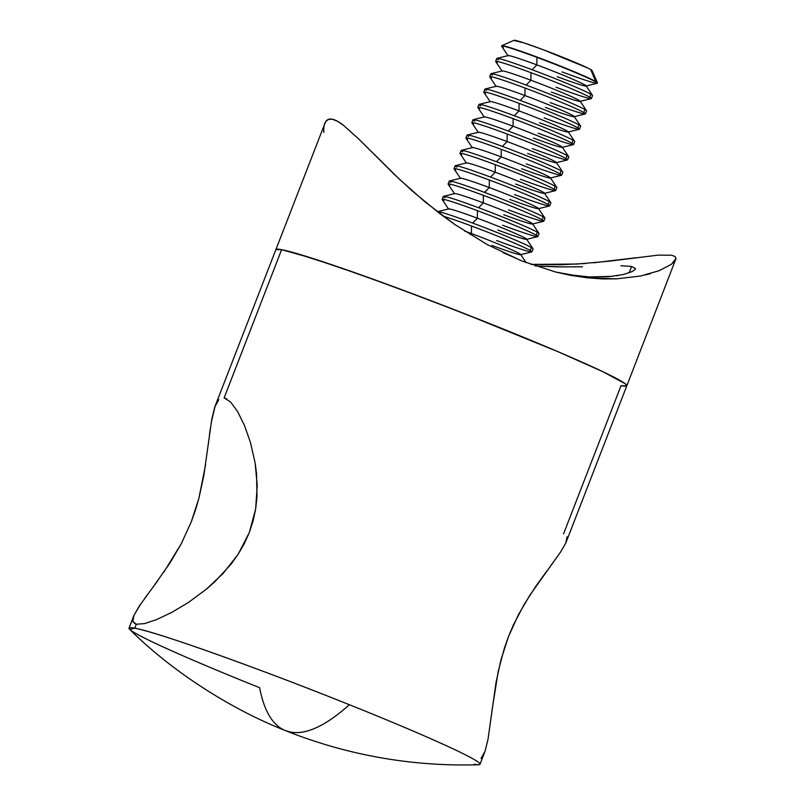 <?xml version="1.0" encoding="UTF-8"?>
<svg xmlns="http://www.w3.org/2000/svg" width="805" height="805" viewBox="0 0 805 805"><rect width="100%" height="100%" fill="white"/><g stroke="black" fill="none" stroke-linecap="round" stroke-linejoin="round"><path stroke-width="1.21" d="M163.848 572.144L181.286 543.717L191.308 521.761L195.424 510.159L198.875 498.396L203.876 475.363L211.806 419.073L214.784 406.998L218.819 399.703M208.314 444.149L208.887 439.45M152.618 587.7L169.744 563.339L181.286 543.717L191.308 521.761L198.875 498.396L205.637 464.415M135.16 623.915L132.835 621.41L133.982 615.302L139.195 606.235L150.032 591.172M480.001 764.287L485.053 751.226L488.041 739.171L495.981 682.811L500.962 659.848L508.468 636.624L518.531 614.527L530.103 594.835L560.622 551.989L565.855 542.902L626.833 385.756A188.249 8.543 21.2 0 1 621.027 385.696L626.521 386.048L625.274 383.774L603.046 371.789L557.714 351.564L496.182 326.186L427.827 299.52L363.045 275.612L311.696 258.103L281.609 249.671A188.249 8.543 21.2 0 1 475.473 317.955A188.249 8.543 21.2 0 1 626.833 385.756A188.249 8.543 -158.8 0 0 475.473 317.955A188.249 8.543 -158.8 0 0 281.609 249.671L224.122 397.901L226.94 399.039L224.122 397.901L230.451 401.876L237.425 411.234L244.338 425.131L250.506 442.649L255.135 463.016L257.228 485.274L255.658 508.941L249.309 532.528L238.109 554.333L223.156 573.402L206.14 589.361L188.591 602.321L171.747 612.394L156.633 619.578L144.498 623.603L136.327 624.237L134.787 628.202L129.655 629.369C173.639 673.071 232.816 709.96 285.433 730.598L290.575 732.097C306.202 734.925 325.794 725.798 349.36 704.717C259.301 668.492 156.422 631.814 134.787 628.202A188.249 8.543 21.2 0 1 349.36 704.717A188.249 8.543 21.2 0 1 480.001 764.287A188.249 8.543 21.2 0 1 474.205 764.227M563.581 533.806L621.027 385.696L626.521 386.048L625.274 383.774L603.046 371.789L557.714 351.564L462.211 312.763L394.339 286.972L335.142 265.861L293.624 252.639L281.609 249.671L275.803 249.641L281.609 249.671A188.249 8.543 -158.8 0 0 275.813 249.61A188.249 8.543 21.2 0 1 281.609 249.671L224.122 397.901L225.501 398.314M211.162 422.836L215.207 405.851L325.492 121.907C324.083 124.181 323.529 127.693 323.821 132.433M209.451 434.952L210.226 429.166M144.528 598.638L158.072 580.274M285.433 730.598C297.91 735.71 312.803 740.842 330.11 745.994C378.491 760 428.019 766.259 478.683 764.75A188.249 8.543 -158.8 0 0 349.36 704.717A479.176 114.179 111.8 0 1 290.575 732.097A479.176 114.179 111.8 0 1 285.433 730.598A479.176 114.179 111.8 0 1 259.633 687.712A188.249 8.543 21.2 0 1 128.991 628.142A188.249 8.543 21.2 0 1 134.787 628.202L136.327 624.237L132.835 621.41L133.982 615.302L140.905 603.71M128.991 628.142L133.982 615.302M145.625 623.332L144.498 623.603M237.425 411.234L244.338 425.131L250.506 442.649L255.135 463.016L256.564 473.944L256.986 497.027L255.658 508.941L253.132 520.795L249.309 532.528L244.267 543.727L238.109 554.333L230.975 564.285L214.794 581.774L206.14 589.361L188.591 602.321L171.747 612.394L156.633 619.578M549.815 567.002L560.622 551.989L565.855 542.902L567.022 536.774M491.976 710.574L498.184 671.501L504.393 648.126L508.468 636.624L513.218 625.344L524.206 604.364L535.989 586.05L547.209 570.504M481.018 758.481L485.053 751.226L488.041 739.171L491.543 714.075M585.527 263.487L560.018 264.765L530.867 264.392L577.185 264.05L609.033 261.202L658.067 255.145L671.632 255.215L675.013 256.513L676.009 258.576L671.36 264.332L659.144 270.691L640.468 276.055L616.409 278.862L587.771 277.856L570.101 275.23L555.561 271.999L521.529 260.84L487.186 244.549L454.936 224.585L439.772 213.587L412.291 190.986L393.876 173.981L358.698 138.963L343.463 125.278L337.305 121.173L332.224 119.2L328.229 119.472L325.492 121.907C326.951 119.532 329.195 118.637 332.224 119.2C335.212 119.774 338.955 121.797 343.463 125.278L358.698 138.963L399.813 179.616L425.583 202.347L454.936 224.585L487.186 244.549L521.529 260.84L555.561 271.999L587.771 277.856L602.563 278.912L616.409 278.862L640.468 276.055M582.407 266.797L556.929 266.878L535.224 265.932L563.57 266.958M631.623 266.455L620.947 265.751L631.623 266.455L629.128 272.875L631.623 266.455L635.457 268.518L631.623 266.455M612.605 276.316L589.401 276.96L565.784 274.364L589.401 276.96L608.51 276.709L623.14 274.575L632.398 271.516L635.376 269.071M650.531 273.599L645.66 274.897M674.741 261.253L671.36 264.332M676.009 258.576L626.833 385.756M618.109 275.562L616.429 275.823M632.398 271.516L623.14 274.575M635.457 268.518L634.763 269.937M593.617 262.802L636.544 257.67M585.96 86.034L597.179 83.297A51.339 2.324 -158.8 0 0 595.67 81.858L595.791 81.547A51.339 2.324 -158.8 0 0 543.677 59.56A51.339 2.324 -158.8 0 0 501.726 45.764L501.606 46.066A51.339 2.324 21.2 0 1 536.925 57.366A51.339 2.324 21.2 0 1 595.67 81.858A51.339 2.324 -158.8 0 0 536.925 57.366L536.844 64.893L532.125 69.743A51.339 2.324 21.2 0 1 590.87 94.235A51.339 2.324 21.2 0 1 592.49 95.393L586.05 85.803A41.85 1.902 -158.8 0 0 536.844 64.893A41.85 1.902 21.2 0 1 585.96 86.034A41.85 1.902 21.2 0 1 557.302 76.737M503.276 47.404A51.339 2.324 21.2 0 1 501.606 46.066M514.083 40.562L523.592 42.766L542.791 49.568L587.962 68.103L590.679 69.532L595.791 81.547L590.679 69.532A41.85 1.902 -158.8 0 0 549.08 51.943A41.85 1.902 -158.8 0 0 514.073 40.29L501.807 45.684A51.339 2.324 21.2 0 1 544.764 59.973A51.339 2.324 21.2 0 1 595.791 81.547A51.339 2.324 21.2 0 1 597.441 82.774L592.027 70.528A41.85 1.902 -158.8 0 0 590.679 69.532L591.725 70.729M580.013 101.37L591.232 98.633A51.339 2.324 -158.8 0 0 589.723 97.184L590.87 94.235A51.339 2.324 -158.8 0 0 532.125 69.743A51.339 2.324 -158.8 0 0 496.806 58.443L495.659 61.391A51.339 2.324 21.2 0 1 530.978 72.702A51.339 2.324 21.2 0 1 589.723 97.184A51.339 2.324 -158.8 0 0 530.978 72.702L530.898 80.228L526.178 85.078A51.339 2.324 21.2 0 1 584.923 109.561A51.339 2.324 21.2 0 1 586.543 110.728L580.103 101.138A41.85 1.902 -158.8 0 0 530.898 80.228A41.85 1.902 21.2 0 1 580.013 101.37A41.85 1.902 21.2 0 1 551.355 92.072M497.329 62.74A51.339 2.324 21.2 0 1 495.659 61.391M574.066 116.705L585.285 113.958A51.339 2.324 -158.8 0 0 583.776 112.519L584.923 109.561A51.339 2.324 -158.8 0 0 526.178 85.078A51.339 2.324 -158.8 0 0 490.859 73.778L489.712 76.727A51.339 2.324 21.2 0 1 525.031 88.027A51.339 2.324 21.2 0 1 583.776 112.519A51.339 2.324 -158.8 0 0 525.031 88.027L524.951 95.564L520.231 100.404A51.339 2.324 21.2 0 1 578.976 124.896A51.339 2.324 21.2 0 1 580.596 126.053L574.156 116.473A41.85 1.902 -158.8 0 0 524.951 95.564A41.85 1.902 21.2 0 1 574.066 116.705A41.85 1.902 21.2 0 1 545.408 107.407M491.382 78.075A51.339 2.324 21.2 0 1 489.712 76.727M568.119 132.03L579.338 129.293A51.339 2.324 -158.8 0 0 577.829 127.844L578.976 124.896A51.339 2.324 -158.8 0 0 520.231 100.404A51.339 2.324 -158.8 0 0 484.912 89.103L483.765 92.062A51.339 2.324 21.2 0 1 519.084 103.362A51.339 2.324 21.2 0 1 577.829 127.844A51.339 2.324 -158.8 0 0 519.084 103.362L519.004 110.889L514.284 115.739A51.339 2.324 21.2 0 1 573.029 140.221A51.339 2.324 21.2 0 1 574.649 141.388L568.209 131.799A41.85 1.902 -158.8 0 0 519.004 110.889A41.85 1.902 21.2 0 1 568.119 132.03A41.85 1.902 21.2 0 1 539.461 122.732M485.435 93.4A51.339 2.324 21.2 0 1 483.765 92.062M562.172 147.365L573.391 144.628A51.339 2.324 -158.8 0 0 571.882 143.179L573.029 140.221A51.339 2.324 -158.8 0 0 514.284 115.739A51.339 2.324 -158.8 0 0 478.965 104.439L477.818 107.387A51.339 2.324 21.2 0 1 513.137 118.697A51.339 2.324 21.2 0 1 571.882 143.179A51.339 2.324 -158.8 0 0 513.137 118.697L513.057 126.224L508.337 131.074A51.339 2.324 21.2 0 1 567.082 155.556A51.339 2.324 21.2 0 1 568.702 156.723L562.262 147.134A41.85 1.902 -158.8 0 0 513.057 126.224A41.85 1.902 21.2 0 1 562.172 147.365A41.85 1.902 21.2 0 1 533.514 138.068M479.488 108.735A51.339 2.324 21.2 0 1 477.818 107.387M556.225 162.691L567.445 159.954A51.339 2.324 -158.8 0 0 565.935 158.515L567.082 155.556A51.339 2.324 -158.8 0 0 508.337 131.074A51.339 2.324 -158.8 0 0 473.018 119.764L471.871 122.722A51.339 2.324 21.2 0 1 507.19 134.022A51.339 2.324 21.2 0 1 565.935 158.515A51.339 2.324 -158.8 0 0 507.19 134.022L507.11 141.559L502.39 146.399A51.339 2.324 21.2 0 1 561.135 170.891A51.339 2.324 21.2 0 1 562.755 172.049L556.315 162.469A41.85 1.902 -158.8 0 0 507.11 141.559A41.85 1.902 21.2 0 1 556.225 162.691A41.85 1.902 21.2 0 1 527.567 153.403M473.541 124.071A51.339 2.324 21.2 0 1 471.871 122.722M550.288 178.026L561.498 175.289A51.339 2.324 -158.8 0 0 559.988 173.84L561.135 170.891A51.339 2.324 -158.8 0 0 502.39 146.399A51.339 2.324 -158.8 0 0 467.071 135.099L465.924 138.058A51.339 2.324 21.2 0 1 501.243 149.358A51.339 2.324 21.2 0 1 559.988 173.84A51.339 2.324 -158.8 0 0 501.243 149.358L501.163 156.884L496.444 161.735A51.339 2.324 21.2 0 1 555.188 186.217A51.339 2.324 21.2 0 1 556.808 187.384L550.368 177.794A41.85 1.902 -158.8 0 0 501.163 156.884A41.85 1.902 21.2 0 1 550.288 178.026A41.85 1.902 21.2 0 1 521.62 168.728M467.594 139.396A51.339 2.324 21.2 0 1 465.924 138.058M544.341 193.361L555.551 190.624A51.339 2.324 -158.8 0 0 554.041 189.175L555.188 186.217A51.339 2.324 -158.8 0 0 496.444 161.735A51.339 2.324 -158.8 0 0 461.124 150.434L459.977 153.383A51.339 2.324 21.2 0 1 495.296 164.683A51.339 2.324 21.2 0 1 554.041 189.175A51.339 2.324 -158.8 0 0 495.296 164.683L495.216 172.22L490.497 177.07A51.339 2.324 21.2 0 1 549.241 201.552A51.339 2.324 21.2 0 1 550.862 202.719L544.422 193.13A41.85 1.902 -158.8 0 0 495.216 172.22A41.85 1.902 21.2 0 1 544.341 193.361A41.85 1.902 21.2 0 1 515.673 184.063M461.647 154.731A51.339 2.324 21.2 0 1 459.977 153.383M538.394 208.686L549.604 205.949A51.339 2.324 -158.8 0 0 548.094 204.51L549.241 201.552A51.339 2.324 -158.8 0 0 490.497 177.07A51.339 2.324 -158.8 0 0 455.177 165.76L454.03 168.718A51.339 2.324 21.2 0 1 489.349 180.018A51.339 2.324 21.2 0 1 548.094 204.51A51.339 2.324 -158.8 0 0 489.349 180.018L489.269 187.555L484.55 192.395A51.339 2.324 21.2 0 1 543.294 216.887A51.339 2.324 21.2 0 1 544.915 218.044L538.475 208.465A41.85 1.902 -158.8 0 0 489.269 187.555A41.85 1.902 21.2 0 1 538.394 208.686A41.85 1.902 21.2 0 1 509.726 199.399M455.7 170.066A51.339 2.324 21.2 0 1 454.03 168.718M532.447 224.021L543.657 221.284A51.339 2.324 -158.8 0 0 542.147 219.835L543.294 216.887A51.339 2.324 -158.8 0 0 484.55 192.395A51.339 2.324 -158.8 0 0 449.23 181.095L448.083 184.053A51.339 2.324 21.2 0 1 483.403 195.353A51.339 2.324 21.2 0 1 542.147 219.835A51.339 2.324 -158.8 0 0 483.403 195.353L483.322 202.88L478.603 207.73A51.339 2.324 21.2 0 1 537.348 232.212A51.339 2.324 21.2 0 1 538.968 233.38L532.528 223.79A41.85 1.902 -158.8 0 0 483.322 202.88A41.85 1.902 21.2 0 1 532.447 224.021A41.85 1.902 21.2 0 1 503.779 214.724M449.754 185.392A51.339 2.324 21.2 0 1 448.083 184.053M526.5 239.357L537.71 236.62A51.339 2.324 -158.8 0 0 536.2 235.171L537.348 232.212A51.339 2.324 -158.8 0 0 478.603 207.73A51.339 2.324 -158.8 0 0 443.283 196.43L442.136 199.378A51.339 2.324 21.2 0 1 477.456 210.679A51.339 2.324 21.2 0 1 536.2 235.171A51.339 2.324 -158.8 0 0 477.456 210.679L477.375 218.215L472.656 223.055A51.339 2.324 21.2 0 1 531.401 247.548A51.339 2.324 21.2 0 1 533.021 248.715L526.581 239.125A41.85 1.902 -158.8 0 0 477.375 218.215A41.85 1.902 21.2 0 1 526.5 239.357A41.85 1.902 21.2 0 1 497.832 230.059M443.807 200.727A51.339 2.324 21.2 0 1 442.136 199.378M526.138 262.641L520.634 254.461A41.85 1.902 -158.8 0 0 471.428 233.551A41.85 1.902 21.2 0 1 520.553 254.682L531.773 251.945A51.339 2.324 -158.8 0 0 530.254 250.506A51.339 2.324 -158.8 0 0 471.509 226.014A51.339 2.324 -158.8 0 0 443.193 216.163A51.339 2.324 21.2 0 1 471.509 226.014A51.339 2.324 21.2 0 1 530.254 250.506L531.401 247.548A51.339 2.324 -158.8 0 0 472.656 223.055A51.339 2.324 -158.8 0 0 437.346 211.735A51.339 2.324 21.2 0 1 437.497 211.655A51.339 2.324 21.2 0 1 472.656 223.055L477.375 218.215L477.456 210.679A51.339 2.324 -158.8 0 0 442.187 199.56L448.627 209.149A41.85 1.902 21.2 0 1 477.375 218.215A41.85 1.902 -158.8 0 0 448.707 208.918L437.497 211.655M502.944 252.649A51.339 2.324 21.2 0 1 521.489 260.82A51.339 2.324 -158.8 0 0 502.944 252.649M471.428 233.551L470.321 234.688L471.428 233.551L471.509 226.014L471.428 233.551A41.85 1.902 -158.8 0 0 464.525 231.015A41.85 1.902 21.2 0 1 471.428 233.551M520.553 254.682A41.85 1.902 21.2 0 1 491.885 245.394M531.924 251.844L533.071 248.896A51.339 2.324 -158.8 0 0 531.401 247.548L530.254 250.506A51.339 2.324 21.2 0 1 531.924 251.844A51.339 2.324 21.2 0 1 496.605 240.544M537.871 236.519L539.018 233.561A51.339 2.324 -158.8 0 0 537.348 232.212L536.2 235.171A51.339 2.324 21.2 0 1 537.871 236.519A51.339 2.324 21.2 0 1 502.551 225.209M483.403 195.353A51.339 2.324 -158.8 0 0 448.133 184.234L454.573 193.814A41.85 1.902 21.2 0 1 483.322 202.88L483.403 195.353M444.954 197.768A51.339 2.324 21.2 0 1 443.444 196.329A51.339 2.324 21.2 0 1 478.603 207.73L483.322 202.88A41.85 1.902 -158.8 0 0 454.654 193.592L443.444 196.329M543.818 221.184L544.965 218.225A51.339 2.324 -158.8 0 0 543.294 216.887L542.147 219.835A51.339 2.324 21.2 0 1 543.818 221.184A51.339 2.324 21.2 0 1 508.498 209.884M489.349 180.018A51.339 2.324 -158.8 0 0 454.08 168.899L460.52 178.489A41.85 1.902 21.2 0 1 489.269 187.555L489.349 180.018M450.901 182.443A51.339 2.324 21.2 0 1 449.381 180.994A51.339 2.324 21.2 0 1 484.55 192.395L489.269 187.555A41.85 1.902 -158.8 0 0 460.601 178.257L449.381 180.994M549.765 205.849L550.912 202.9A51.339 2.324 -158.8 0 0 549.241 201.552L548.094 204.51A51.339 2.324 21.2 0 1 549.765 205.849A51.339 2.324 21.2 0 1 514.445 194.548M495.296 164.683A51.339 2.324 -158.8 0 0 460.027 153.564L466.467 163.153A41.85 1.902 21.2 0 1 495.216 172.22L495.296 164.683M456.848 167.108A51.339 2.324 21.2 0 1 455.328 165.659A51.339 2.324 21.2 0 1 490.497 177.07L495.216 172.22A41.85 1.902 -158.8 0 0 466.548 162.922L455.328 165.659M555.712 190.523L556.859 187.565A51.339 2.324 -158.8 0 0 555.188 186.217L554.041 189.175A51.339 2.324 21.2 0 1 555.712 190.523A51.339 2.324 21.2 0 1 520.392 179.213M501.243 149.358A51.339 2.324 -158.8 0 0 465.974 138.239L472.414 147.818A41.85 1.902 21.2 0 1 501.163 156.884L501.243 149.358M462.795 151.773A51.339 2.324 21.2 0 1 461.275 150.334A51.339 2.324 21.2 0 1 496.444 161.735L501.163 156.884A41.85 1.902 -158.8 0 0 472.495 147.597L461.275 150.334M561.659 175.188L562.806 172.23A51.339 2.324 -158.8 0 0 561.135 170.891L559.988 173.84A51.339 2.324 21.2 0 1 561.659 175.188A51.339 2.324 21.2 0 1 526.339 163.888M507.19 134.022A51.339 2.324 -158.8 0 0 471.921 122.903L478.361 132.493A41.85 1.902 21.2 0 1 507.11 141.559L507.19 134.022M468.741 136.448A51.339 2.324 21.2 0 1 467.222 134.999A51.339 2.324 21.2 0 1 502.39 146.399L507.11 141.559A41.85 1.902 -158.8 0 0 478.442 132.262L467.222 134.999M567.606 159.853L568.753 156.905A51.339 2.324 -158.8 0 0 567.082 155.556L565.935 158.515A51.339 2.324 21.2 0 1 567.606 159.853A51.339 2.324 21.2 0 1 532.286 148.553M513.137 118.697A51.339 2.324 -158.8 0 0 477.868 107.568L484.308 117.158A41.85 1.902 21.2 0 1 513.057 126.224L513.137 118.697M474.688 121.112A51.339 2.324 21.2 0 1 473.169 119.663A51.339 2.324 21.2 0 1 508.337 131.074L513.057 126.224A41.85 1.902 -158.8 0 0 484.389 116.926L473.169 119.663M573.552 144.528L574.7 141.569A51.339 2.324 -158.8 0 0 573.029 140.221L571.882 143.179A51.339 2.324 21.2 0 1 573.552 144.528A51.339 2.324 21.2 0 1 538.233 133.217M519.084 103.362A51.339 2.324 -158.8 0 0 483.815 92.243L490.245 101.822A41.85 1.902 21.2 0 1 519.004 110.889L519.084 103.362M480.635 105.777A51.339 2.324 21.2 0 1 479.116 104.338A51.339 2.324 21.2 0 1 514.284 115.739L519.004 110.889A41.85 1.902 -158.8 0 0 490.336 101.601L479.116 104.338M579.499 129.192L580.647 126.234A51.339 2.324 -158.8 0 0 578.976 124.896L577.829 127.844A51.339 2.324 21.2 0 1 579.499 129.192A51.339 2.324 21.2 0 1 544.18 117.892M525.031 88.027A51.339 2.324 -158.8 0 0 489.762 76.908L496.192 86.497A41.85 1.902 21.2 0 1 524.951 95.564L525.031 88.027M486.572 90.452A51.339 2.324 21.2 0 1 485.063 89.003A51.339 2.324 21.2 0 1 520.231 100.404L524.951 95.564A41.85 1.902 -158.8 0 0 496.283 86.266L485.063 89.003M585.446 113.857L586.593 110.909A51.339 2.324 -158.8 0 0 584.923 109.561L583.776 112.519A51.339 2.324 21.2 0 1 585.446 113.857A51.339 2.324 21.2 0 1 550.127 102.557M530.978 72.702A51.339 2.324 -158.8 0 0 495.709 61.572L502.139 71.162A41.85 1.902 21.2 0 1 530.898 80.228L530.978 72.702M492.519 75.117A51.339 2.324 21.2 0 1 491.01 73.668A51.339 2.324 21.2 0 1 526.178 85.078L530.898 80.228A41.85 1.902 -158.8 0 0 502.229 70.931L491.01 73.668M591.393 98.532L592.54 95.574A51.339 2.324 -158.8 0 0 590.87 94.235L589.723 97.184A51.339 2.324 21.2 0 1 591.393 98.532A51.339 2.324 21.2 0 1 556.074 87.232M536.925 57.366A51.339 2.324 -158.8 0 0 501.656 46.247L508.086 55.827A41.85 1.902 21.2 0 1 536.844 64.893L536.925 57.366M498.466 59.781A51.339 2.324 21.2 0 1 496.957 58.342A51.339 2.324 21.2 0 1 532.125 69.743L536.844 64.893A41.85 1.902 -158.8 0 0 508.176 55.605L496.957 58.342M597.34 83.197L597.461 82.895A51.339 2.324 -158.8 0 0 595.791 81.547L595.67 81.858A51.339 2.324 21.2 0 1 597.34 83.197A51.339 2.324 21.2 0 1 562.021 71.897"/></g></svg>

